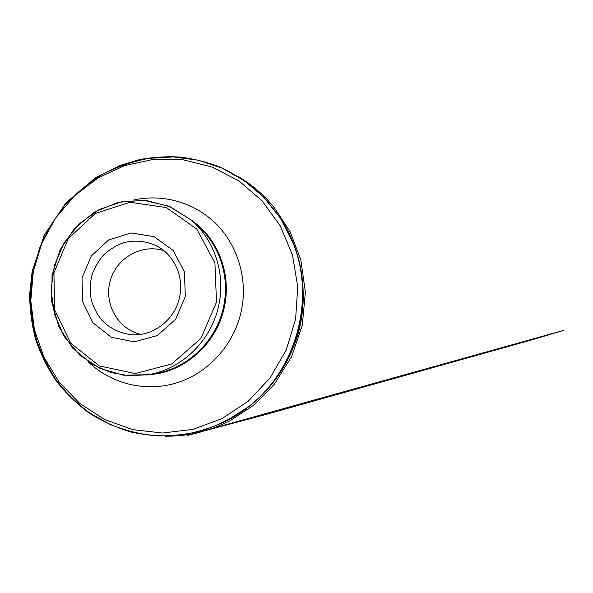 <?xml version="1.0" encoding="UTF-8"?>
<svg xmlns="http://www.w3.org/2000/svg" width="593" height="593" viewBox="0 0 593 593"><rect width="100%" height="100%" fill="white"/><g stroke="black" fill="none" stroke-linecap="round" stroke-linejoin="round"><path stroke-width="0.89" d="M185.312 296.559L184.423 271.868L173.163 250.454L154.024 236.614L131.001 232.953L108.682 239.92L91.292 255.968L82.034 277.961L82.62 301.755L93.005 322.889L111.373 337.254L134.3 341.872L157.278 335.556L175.58 319.375L185.312 296.559M146.412 374.991L156.389 373.872C189.649 368.483 218.728 339.544 224.791 304.58C230.447 275.026 219.484 243.56 197.766 224.962L189.79 218.861M179.857 295.766C175.995 318.523 154.432 336.061 132.624 334.763C120.831 333.822 109.964 328.633 101.781 320.138C96.874 313.956 93.338 307.026 91.159 299.354C89.854 291.459 90.062 283.58 91.789 275.723C94.369 268.103 98.245 261.246 103.441 255.153C109.26 249.705 115.872 245.591 123.255 242.826C134.655 239.772 146.641 240.928 157.227 246.214C174.001 255.131 183.741 276.086 179.857 295.766M140.615 334.348C117.874 329.159 103.686 303.601 110.216 280.845C116.361 257.977 141.705 243.404 163.861 250.683M282.661 221.819C302.089 252.359 309.464 296.93 297.338 336.32C284.499 376.095 258.711 404.144 227.49 420.363M151.934 373.961L155.7 373.405C188.893 368.134 217.965 339.292 224.013 304.409C229.661 274.907 218.669 243.493 196.928 225.006L193.993 222.59M219.269 302.741C225.17 271.957 213.725 239.201 191.116 219.981L170.206 206.809L146.619 200.545L122.366 201.516L99.402 209.455L79.499 223.591L64.14 242.722L54.423 265.345L51.08 289.732L54.371 314.045L64.126 336.416L79.699 355.066L99.98 368.409L123.418 375.206L148.124 374.709C182.644 369.239 212.954 339.137 219.269 302.741M216.489 302.171L214.933 262.914L196.802 229.083L166.329 207.572L130.075 202.235L95.236 213.473L68.269 238.653L53.919 272.899L54.704 309.954L70.678 343.073L99.231 365.896L135.256 373.59L171.711 363.961L200.938 338.447L216.489 302.171M246.821 407.962L247.585 407.384C296.804 371.529 316.84 299.406 293.172 243.293L292.816 242.411M33.023 271.661L39.687 247.985C46.069 232.79 54.341 218.706 64.511 205.734C75.645 193.585 88.224 183.163 102.241 174.468C116.925 166.9 132.402 161.533 148.68 158.361L173.46 156.937L198.24 160.206L222.167 168.175L244.375 180.717L264.004 197.491L280.259 217.987L292.46 241.514C316.543 298.605 296.137 372.063 246.051 408.54C232.397 418.006 217.846 425.366 202.406 430.614C186.684 434.58 170.866 436.307 154.951 435.796C139.214 434.024 124.115 430.17 109.661 424.24L89.491 412.81C77.097 403.536 66.179 392.833 56.72 380.691C48.203 367.89 41.466 354.229 36.507 339.707C32.608 324.868 30.614 309.776 30.525 294.432L33.023 271.661M295.618 319.019L297.738 286.797L292.512 255.198L280.341 226L262.039 200.775L238.779 180.798L211.916 166.959L182.955 159.776L153.394 159.384L124.671 165.588L98.082 177.893L74.792 195.601L55.749 217.816L41.732 243.501L33.297 271.527L30.799 300.688L34.401 329.723L44.008 357.357L59.315 382.322L79.758 403.403L104.524 419.473L132.521 429.591L162.452 433.031L192.807 429.399L221.945 418.665L248.23 401.224L270.097 377.911L286.219 349.989L295.618 319.019M133.143 200.145C161.763 193.548 193.274 201.842 215.185 222.924C236.985 244.071 247.548 277.05 241.84 308.36C235.525 342.598 210.041 371.878 178.315 382.352C146.538 392.774 111.284 384.145 88.231 361.804M156.389 373.872L156.478 373.857C189.723 368.468 218.787 339.544 224.843 304.602C230.499 275.063 219.543 243.612 197.832 225.021L197.766 224.962M237.771 176.291C248.334 182.444 257.948 189.99 266.613 198.929L274.255 207.543L290.103 231.759L300.836 259.86L305.388 292.253L302.289 325.209L291.652 356.608L274.211 384.464L253.678 405.212L229.78 420.919L215.266 427.39L200.575 432.052L187.514 435.432L563.35 330.464L532.566 339.663L265.642 414.544L195.327 433.283C185.439 435.277 175.513 436.255 165.558 436.211M196.928 225.006L191.116 219.981L168.864 206.231L143.743 200.249L118.177 202.346L94.606 211.99L74.777 228.172L60.123 249.764L52.065 275.263L51.717 301.956L58.922 326.921L72.798 348.254L92.36 364.436L110.683 372.493L129.178 375.769L148.124 374.709L155.7 373.405M293.172 243.293L282.809 222.071C274.967 209.952 265.857 199.04 255.472 189.33C244.479 180.413 232.664 173 220.018 167.1C207.046 162.119 193.741 158.768 180.102 157.063C166.411 156.3 152.875 157.152 139.488 159.613L120.045 165.417L95.258 177.893L65.897 202.895L44.386 234.865L32.148 271.416L29.65 294.261C29.754 309.657 31.77 324.801 35.699 339.685C40.709 354.258 47.499 367.964 56.083 380.795C65.608 392.959 76.608 403.685 89.076 412.965C102.255 421.275 116.398 427.672 131.498 432.149C146.968 435.432 162.712 436.522 178.738 435.418C194.704 433.023 210.159 428.413 225.103 421.601L247.585 407.384C296.796 371.537 316.847 299.421 293.172 243.293"/></g></svg>
